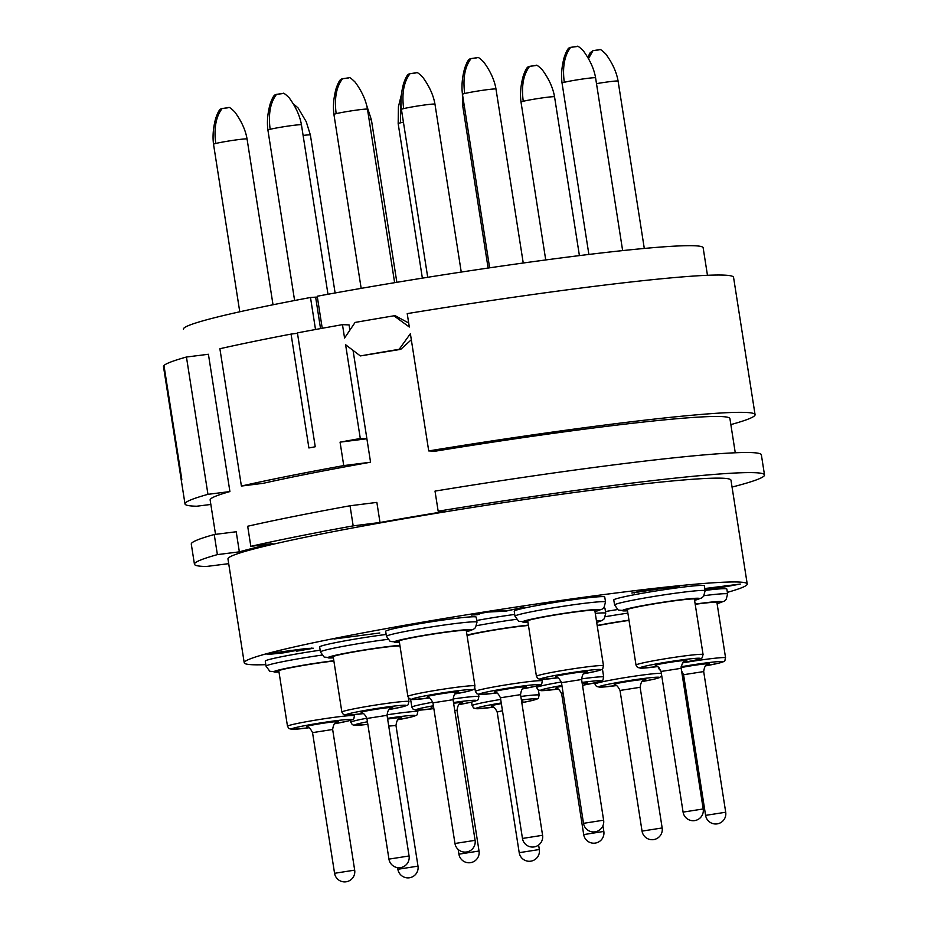 <?xml version="1.0" encoding="UTF-8"?>
<svg xmlns="http://www.w3.org/2000/svg" width="928" height="928" viewBox="0 0 928 928"><rect width="100%" height="100%" fill="white"/><g stroke="black" fill="none" stroke-linecap="round" stroke-linejoin="round"><path stroke-width="1.39" d="M276.358 94.389C275.407 95.132 273.934 93.171 270.083 104.238C267.577 113.483 266.858 122.102 267.914 130.106A16.971 0.87 -8.9 0 1 270.152 129.305A16.971 0.87 -8.9 0 1 288.944 125.953A16.971 0.87 -8.9 0 1 301.449 124.851C299.953 115.954 295.846 106.94 289.153 97.788C285.395 94.099 283.353 92.638 283.04 93.403L276.358 94.389L282.344 93.624M399.98 645.934A34.788 1.786 171.1 0 0 371.258 649.09A34.788 1.786 171.1 0 0 336.968 655.342A34.788 1.786 171.1 0 0 332.386 656.966A34.788 1.786 171.1 0 0 333.28 657.221M387.718 639.369A45.82 2.355 -8.9 0 0 320.438 651.978L319.65 646.955A45.82 2.355 -8.9 0 1 386.152 634.45M727.355 592.366A254.562 13.062 171.1 0 0 747.226 584.002A254.562 13.062 171.1 0 0 559.665 600.625A254.562 13.062 171.1 0 0 277.716 650.853A254.562 13.062 171.1 0 0 244.226 662.778A254.562 13.062 171.1 0 0 265.814 664.657M705.06 590.417A45.82 2.355 -8.9 0 1 726.833 589.036L727.622 594.059A45.82 2.355 -8.9 0 0 704.92 595.556A45.82 2.355 -8.9 0 0 704.05 595.672M605.462 611.529A45.82 2.355 -8.9 0 1 617.433 609.568M614.58 604.975L613.791 599.952A45.82 2.355 -8.9 0 1 636.237 594.372A45.82 2.355 -8.9 0 1 681.639 587.273A45.82 2.355 -8.9 0 1 704.329 585.765L705.118 590.788A45.82 2.355 -8.9 0 0 682.416 592.296A45.82 2.355 -8.9 0 0 637.026 599.395A45.82 2.355 -8.9 0 0 614.58 604.975L618.315 610.09L627.514 610.844M603.664 607.91A45.82 2.355 -8.9 0 1 604.952 608.246L605.74 613.269A45.82 2.355 -8.9 0 0 595.289 613.396M514.982 616.192L514.205 611.169A45.82 2.355 -8.9 0 1 536.651 605.59A45.82 2.355 -8.9 0 1 582.042 598.49A45.82 2.355 -8.9 0 1 604.743 596.994L605.532 602.017A45.82 2.355 -8.9 0 0 582.83 603.513A45.82 2.355 -8.9 0 0 537.428 610.612A45.82 2.355 -8.9 0 0 514.982 616.192L518.729 621.319L527.928 622.062A39.034 2.007 -8.9 0 1 534.006 618.64A39.034 2.007 -8.9 0 1 580.534 611.042A39.034 2.007 -8.9 0 1 594.987 611.529M476.737 620.484A45.82 2.355 -8.9 0 1 514.704 614.429M386.454 636.341L385.665 631.318A45.82 2.355 -8.9 0 1 408.111 625.739A45.82 2.355 -8.9 0 1 453.514 618.64A45.82 2.355 -8.9 0 1 476.203 617.143L476.992 622.166A45.82 2.355 -8.9 0 0 454.302 623.674A45.82 2.355 -8.9 0 0 408.9 630.762A45.82 2.355 -8.9 0 0 386.454 636.341L390.201 641.468L399.4 642.211M321.784 655.11A45.82 2.355 -8.9 0 0 266.046 666.142L265.269 661.119A45.82 2.355 -8.9 0 1 320.16 650.203M296.624 651.189L313.409 648.266L306.832 648.428L277.17 652.384L267.078 654.553L283.632 652.825L304.082 648.997L309.14 648.765L296.624 651.189M379.819 632.966L334.022 638.998L379.819 632.966M505.818 611.146L523.624 607.295L508.741 610.415L492.084 611.274L471.436 615.032L477.421 614.672L479.254 614.22L476.447 614.359L478.802 613.652L488.035 612.051L505.818 611.146L505.714 610.496M704.909 589.466L716.346 588.41L740.312 584.06L704.758 588.538M678.275 586.125L646.166 590.127L631.829 593.004L671.976 587.006L673.89 587.215L663.787 589.373L675.967 587.262L679.424 586.287L678.275 586.125M244.226 662.778L227.963 558.958A254.562 13.062 -8.9 0 1 261.464 547.033A254.562 13.062 -8.9 0 1 543.402 496.805A254.562 13.062 -8.9 0 1 730.974 480.194L747.226 584.002M228.706 563.667L206.144 566.509A288.515 14.802 -8.9 0 1 194.439 564.212A288.515 14.802 -8.9 0 1 217.384 554.619L239.354 551.847A263.053 13.491 171.1 0 1 272.797 543.564L250.827 546.337A288.515 14.802 -8.9 0 1 353.174 525.874L380.004 522.487A263.053 13.491 171.1 0 1 444.756 511.456L438.167 511.2A288.515 14.802 -8.9 0 1 764.51 474.939A288.515 14.802 -8.9 0 1 732.053 487.072M438.167 511.2L435.012 491.109A288.515 14.802 171.1 0 1 761.366 454.848L764.51 474.939M217.384 554.619L214.24 534.516L236.211 531.756L239.354 551.847M353.174 525.874L350.03 505.772L376.861 502.396L380.004 522.487M411.313 339.752L400.745 349.357L399.179 349.299L410.373 333.709L428.724 450.927L435.325 451.182A263.053 13.491 -8.9 0 1 729.918 418.598L735.266 452.783M353.058 350.413L370.562 462.214A263.053 13.491 -8.9 0 0 263.366 483.291L241.396 486.052L219.89 348.742A288.515 14.802 -8.9 0 1 291.067 334.092L297.47 333.28M183.466 329.347L183.408 328.953A263.053 13.491 -8.9 0 1 310.497 297.494L315.508 329.51M164.036 365.945L163.63 366.003A288.515 14.802 171.1 0 0 163.49 366.618L184.997 503.927A288.515 14.802 171.1 0 1 207.953 494.334L186.447 357.025L208.417 354.264L229.912 491.562A263.053 13.491 -8.9 0 0 210.146 499.995L215.528 534.354M399.179 349.299A288.515 14.802 171.1 0 0 360.331 355.923L345.61 344.74L360.296 438.515A288.515 14.802 171.1 0 0 340.066 442.146L366.896 438.77L360.296 438.515M428.724 450.927A288.515 14.802 -8.9 0 1 755.067 414.654A288.515 14.802 -8.9 0 1 730.858 424.595M184.997 503.927A288.515 14.802 171.1 0 0 196.713 506.224L210.842 504.449M163.63 366.003L181.459 479.857A288.515 14.802 -8.9 0 1 181.807 479.416L163.978 365.551A288.515 14.802 -8.9 0 1 186.447 357.025M755.067 414.654L733.561 277.344A288.515 14.802 171.1 0 0 407.218 313.618L409.318 327.016L393.936 315.81A288.515 14.802 171.1 0 0 355.088 322.434L344.566 338.047L342.467 324.649A288.515 14.802 171.1 0 0 297.412 332.885L315.242 446.751A288.515 14.802 -8.9 0 0 308.896 447.957L291.067 334.092M340.066 442.146L343.743 465.589A288.515 14.802 171.1 0 0 241.396 486.052M343.743 465.589L370.562 462.214M310.497 297.494L315.636 297.146L320.554 328.593M707.461 275.28L703.122 247.637A263.053 13.491 171.1 0 0 317.225 296.241L322.236 328.28M317.353 297.03A249.481 12.795 171.1 0 0 315.659 297.343M342.467 324.649L349.067 324.904L349.879 330.124M393.936 315.81L395.502 315.868L408.691 323.014M529.447 66.375C528.496 67.118 527.023 65.157 523.172 76.224C520.678 85.469 519.947 94.088 521.014 102.092A16.971 0.87 -8.9 0 1 523.241 101.291A16.971 0.87 -8.9 0 1 542.045 97.939A16.971 0.87 -8.9 0 1 554.55 96.837C553.042 87.94 548.947 78.926 542.254 69.774C538.484 66.085 536.454 64.624 536.14 65.389L529.447 66.375L535.444 65.61M629.01 620.403A34.788 1.786 171.1 0 0 597.214 625.75M596.495 83.648A16.971 0.87 -8.9 0 1 618.094 81.107C616.586 72.21 612.492 63.197 605.798 54.044C602.04 50.356 599.998 48.894 599.685 49.66L592.992 50.646L598.989 49.88M716.996 602.98A34.788 1.786 171.1 0 0 717.773 602.458A34.788 1.786 171.1 0 0 695.211 604.302M570.488 47.374C569.548 48.128 568.064 46.168 564.212 57.234C561.718 66.48 560.999 75.098 562.055 83.091A16.971 0.87 -8.9 0 1 564.282 82.302A16.971 0.87 -8.9 0 1 583.086 78.95A16.971 0.87 -8.9 0 1 595.59 77.848C594.082 68.95 589.988 59.926 583.294 50.773C579.536 47.084 577.494 45.634 577.181 46.4L570.488 47.374L576.485 46.609M694.492 599.72A34.788 1.786 171.1 0 0 695.269 599.198A34.788 1.786 171.1 0 0 669.633 601.472A34.788 1.786 171.1 0 0 631.098 608.339A34.788 1.786 171.1 0 0 626.516 609.963A34.788 1.786 171.1 0 0 627.421 610.218M409.863 73.706C408.923 74.46 407.438 72.5 403.587 83.555C401.093 92.8 400.374 101.43 401.43 109.423A16.971 0.87 -8.9 0 1 403.657 108.622A16.971 0.87 -8.9 0 1 422.46 105.282A16.971 0.87 -8.9 0 1 434.965 104.168C433.457 95.282 429.362 86.258 422.669 77.105C418.911 73.416 416.869 71.955 416.556 72.732L409.863 73.706L415.86 72.941M528.461 625.472A34.788 1.786 171.1 0 0 470.473 634.659A34.788 1.786 171.1 0 0 467.074 635.622M470.902 58.603C469.951 59.357 468.478 57.385 464.626 68.452C462.132 77.697 461.402 86.316 462.469 94.32A16.971 0.87 -8.9 0 1 464.696 93.519A16.971 0.87 -8.9 0 1 483.5 90.178A16.971 0.87 -8.9 0 1 495.993 89.065C494.496 80.168 490.402 71.154 483.708 62.002C479.938 58.313 477.908 56.852 477.595 57.617L470.902 58.603L476.899 57.838M594.894 610.937A34.788 1.786 171.1 0 0 595.683 610.415A34.788 1.786 171.1 0 0 570.047 612.689A34.788 1.786 171.1 0 0 531.512 619.556A34.788 1.786 171.1 0 0 526.93 621.18A34.788 1.786 171.1 0 0 527.835 621.435M221.966 108.553C221.026 109.307 219.542 107.346 215.69 118.401C213.196 127.646 212.477 136.277 213.533 144.269A16.971 0.87 -8.9 0 1 215.76 143.469A16.971 0.87 -8.9 0 1 234.564 140.128A16.971 0.87 -8.9 0 1 247.068 139.014C245.56 130.129 241.466 121.104 234.772 111.952C231.014 108.263 228.972 106.801 228.659 107.578L221.966 108.553L227.963 107.787M333.871 660.991A34.788 1.786 171.1 0 0 282.576 669.506A34.788 1.786 171.1 0 0 277.994 671.141A34.788 1.786 171.1 0 0 278.899 671.396M342.374 78.752C341.423 79.506 339.95 77.546 336.098 88.601C333.593 97.846 332.874 106.476 333.929 114.469A16.971 0.87 -8.9 0 1 336.168 113.668A16.971 0.87 -8.9 0 1 354.96 110.328A16.971 0.87 -8.9 0 1 367.465 109.214C365.968 100.328 361.862 91.304 355.169 82.151C351.41 78.462 349.369 77.001 349.056 77.778L342.374 78.752L348.36 77.987M466.366 631.086A34.788 1.786 171.1 0 0 467.144 630.576A34.788 1.786 171.1 0 0 441.508 632.838A34.788 1.786 171.1 0 0 402.972 639.705A34.788 1.786 171.1 0 0 398.402 641.341A34.788 1.786 171.1 0 0 399.295 641.596M207.953 494.334L229.912 491.562M360.331 355.923L400.745 349.357M250.827 546.337L247.683 526.246A288.515 14.802 -8.9 0 1 350.03 505.772M194.439 564.212L191.284 544.11A288.515 14.802 -8.9 0 1 214.24 534.516M295.812 650.714L295.661 649.797M270.64 654.46L270.512 653.614M311.947 648.637L311.843 647.941M290.731 650.725L293.364 650.748L285.824 652.28L272.078 653.869L290.684 650.447M476.447 614.359L476.354 613.768M474.08 615.055L473.953 614.29M725.128 586.241L725.023 585.58M716.346 588.41L716.242 587.76M704.804 588.793L719.56 586.937L713.342 588.48L704.828 588.978M675.967 587.262L675.816 586.334M656.282 589.651L656.166 588.897M634.462 593.027L634.346 592.261M408.946 701.591A33.942 1.74 171.1 0 0 383.937 703.807A33.942 1.74 171.1 0 0 346.341 710.5A33.942 1.74 171.1 0 0 341.875 712.101L343.36 714.444L346.701 715.21L363.474 713.586A30.543 1.566 171.1 0 1 349.775 713.493A30.543 1.566 171.1 0 1 390.99 706.463A30.543 1.566 171.1 0 1 402.102 706.904A30.543 1.566 171.1 0 1 388.844 709.607L402.392 706.846C410.176 704.445 407.485 705.512 408.946 701.591L408.332 697.694M361.398 712.02A16.971 0.87 -8.9 0 1 384.192 708.134A16.971 0.87 -8.9 0 1 390.584 708.331M387.046 715.314L409.074 855.976L388.948 859.119L366.92 718.469L387.046 715.314C388.333 706.533 391.326 708.888 390.92 708.192L389.888 708.47M276.532 94.354C270.303 102.44 268.18 114.086 270.152 129.305M320.438 651.978L324.185 657.105L333.384 657.848A39.034 2.007 -8.9 0 1 339.451 654.414A39.034 2.007 -8.9 0 1 385.99 646.828A39.034 2.007 -8.9 0 1 399.887 645.378M529.621 66.34C523.404 74.426 521.269 86.072 523.241 101.291M661.351 673.345A33.942 1.74 171.1 0 0 633.847 676.257A33.942 1.74 171.1 0 0 599.442 682.498A33.942 1.74 171.1 0 0 594.976 684.087L596.449 686.43L599.801 687.196L616.575 685.572M661.722 675.665L659.541 677.591L655.481 678.832L641.932 681.604A30.543 1.566 171.1 0 0 655.191 678.89A30.543 1.566 171.1 0 0 644.078 678.449A30.543 1.566 171.1 0 0 602.864 685.479A30.543 1.566 171.1 0 0 616.563 685.572M614.498 684.006A16.971 0.87 -8.9 0 1 637.292 680.12A16.971 0.87 -8.9 0 1 643.672 680.317M640.134 687.3L662.163 827.962L642.048 831.105L620.02 690.455L640.134 687.3C641.422 678.519 644.415 680.874 644.02 680.178L642.976 680.456M597.18 625.472A39.034 2.007 -8.9 0 1 628.975 620.182M605.404 616.691A45.82 2.355 -8.9 0 1 627.873 613.13M587.795 57.327L590.162 52.734L592.992 50.646L588.503 58.592M716.868 602.202L725.58 657.848A33.942 1.74 171.1 0 0 682.741 662.859M659.274 667.847A33.942 1.74 171.1 0 0 658.52 668.357L661.014 671.199M725.58 657.848C724.118 661.768 726.81 660.701 719.026 663.102L705.477 665.875A30.543 1.566 171.1 0 0 718.736 663.16A30.543 1.566 171.1 0 0 715.279 661.861A30.543 1.566 171.1 0 0 681.117 666.78M681.106 667.603A16.971 0.87 -8.9 0 1 702.89 664.146A16.971 0.87 -8.9 0 1 707.217 664.587M703.679 671.57L725.708 812.232L705.593 815.376L683.565 674.726L703.679 671.57C704.967 662.789 707.96 665.156 707.565 664.448L706.521 664.726M695.176 604.082A39.034 2.007 -8.9 0 1 702.624 603.084A39.034 2.007 -8.9 0 1 717.077 603.571M401.406 94.633L398.414 106.813L398.17 123.656A16.971 0.87 -8.9 0 1 400.409 122.856A16.971 0.87 -8.9 0 1 403.425 122.183M400.954 101.175L400.409 122.856M538.414 690.096L539.203 695.153A33.942 1.74 171.1 0 0 520.84 696.464M500.691 699.434A33.942 1.74 171.1 0 0 476.598 704.062A33.942 1.74 171.1 0 0 472.132 705.651L473.616 707.994L476.957 708.772L493.731 707.148A30.543 1.566 171.1 0 1 480.031 707.043A30.543 1.566 171.1 0 1 501.248 702.96M539.203 695.153C537.741 699.062 540.432 697.995 532.649 700.396L521.814 702.67A30.543 1.566 171.1 0 0 532.347 700.454A30.543 1.566 171.1 0 0 521.397 700.002M491.654 705.582A16.971 0.87 -8.9 0 1 501.352 703.656M521.548 701A16.971 0.87 -8.9 0 1 521.652 701.672M538.623 845.025L539.33 849.526L519.204 852.681L497.176 712.02L502.466 710.732M462.376 93.705L462.678 105.572A16.971 0.87 -8.9 0 1 464.139 104.98M602.423 668.914L603.699 677.069A33.942 1.74 171.1 0 0 581.52 678.89M561.324 681.999A33.942 1.74 171.1 0 0 541.094 685.978A33.942 1.74 171.1 0 0 536.628 687.567L538.112 689.91L541.465 690.687L558.238 689.063A30.543 1.566 171.1 0 1 544.527 688.959A30.543 1.566 171.1 0 1 561.916 685.514M603.699 677.069C602.237 680.978 604.928 679.911 597.145 682.312L583.584 685.084A30.543 1.566 171.1 0 0 596.855 682.37A30.543 1.566 171.1 0 0 582.042 682.428M556.162 687.497A16.971 0.87 -8.9 0 1 562.032 686.268M582.169 683.228A16.971 0.87 -8.9 0 1 585.336 683.808M602.933 825.734L603.826 831.442L583.7 834.597L561.684 693.935L563.157 693.425M596.437 620.739A39.034 2.007 -8.9 0 1 596.692 622.398M570.674 47.351C564.444 55.436 562.31 67.083 564.282 82.302M703.076 654.588A33.942 1.74 171.1 0 0 678.066 656.804A33.942 1.74 171.1 0 0 640.482 663.497A33.942 1.74 171.1 0 0 636.016 665.086L637.49 667.429L640.842 668.206L657.616 666.582A30.543 1.566 171.1 0 1 643.916 666.478A30.543 1.566 171.1 0 1 685.119 659.46A30.543 1.566 171.1 0 1 696.232 659.889A30.543 1.566 171.1 0 1 682.973 662.604L696.522 659.843C704.317 657.43 701.614 658.497 703.076 654.588L694.364 598.943M655.539 665.016A16.971 0.87 -8.9 0 1 678.333 661.13A16.971 0.87 -8.9 0 1 684.725 661.328M681.175 668.311L703.204 808.961L683.089 812.116L661.061 671.466L681.175 668.311C682.463 659.518 685.467 661.884 685.061 661.177L684.029 661.467M627.514 610.81A39.034 2.007 -8.9 0 1 633.592 607.411A39.034 2.007 -8.9 0 1 680.12 599.824A39.034 2.007 -8.9 0 1 694.585 600.312M303.108 135.418A16.971 0.87 -8.9 0 1 310.381 135.012L335.112 292.97M417.635 710.245L417.878 711.753A33.942 1.74 171.1 0 0 386.988 714.827M366.885 718.226A33.942 1.74 171.1 0 0 355.273 720.662A33.942 1.74 171.1 0 0 350.807 722.251L352.28 724.594L353.916 725.244L367.848 724.327A30.543 1.566 171.1 0 1 358.707 723.643A30.543 1.566 171.1 0 1 367.442 721.775M417.878 711.753C416.405 715.662 419.108 714.595 411.313 717.008L397.764 719.78A30.543 1.566 171.1 0 0 411.023 717.054A30.543 1.566 171.1 0 0 387.521 718.353M387.626 719.049A16.971 0.87 -8.9 0 1 399.516 718.492M388.739 726.102L395.978 725.476C397.265 716.683 400.258 719.049 399.852 718.342L398.82 718.632M417.994 866.126L397.88 869.281A10.185 10.185 0 0 0 410.385 877.586A10.185 10.185 0 0 0 417.994 866.126L395.978 725.476M369.124 119.816A16.971 0.87 -8.9 0 1 371.42 119.898L396.848 282.309M478.558 694.422L478.906 696.65A33.942 1.74 171.1 0 0 452.992 698.993M432.819 702.218A33.942 1.74 171.1 0 0 416.312 705.558A33.942 1.74 171.1 0 0 411.846 707.148L413.32 709.491L416.672 710.268L433.446 708.644A30.543 1.566 171.1 0 1 419.734 708.54A30.543 1.566 171.1 0 1 433.399 705.756M478.906 696.65C477.444 700.559 480.147 699.492 472.352 701.893L458.803 704.665A30.543 1.566 171.1 0 0 472.062 701.951A30.543 1.566 171.1 0 0 453.502 702.519M431.369 707.078A16.971 0.87 -8.9 0 1 433.527 706.579M453.618 703.262A16.971 0.87 -8.9 0 1 460.543 703.389M454.732 710.396L457.005 710.361C458.293 701.58 461.297 703.946 460.891 703.238L459.847 703.517M479.034 851.022L458.919 854.178A10.185 10.185 0 0 0 471.424 862.483A10.185 10.185 0 0 0 479.034 851.022L457.005 710.361M410.048 73.672C403.819 81.757 401.685 93.415 403.657 108.622M542.451 680.92A33.942 1.74 171.1 0 0 517.441 683.136A33.942 1.74 171.1 0 0 479.857 689.829A33.942 1.74 171.1 0 0 475.391 691.418L476.864 693.761L480.217 694.538L496.99 692.914A30.543 1.566 171.1 0 1 483.279 692.81A30.543 1.566 171.1 0 1 524.494 685.792A30.543 1.566 171.1 0 1 535.607 686.221A30.543 1.566 171.1 0 1 522.348 688.936L535.897 686.163C543.692 683.762 540.989 684.829 542.451 680.92L542.219 679.412M494.914 691.348A16.971 0.87 -8.9 0 1 517.708 687.462A16.971 0.87 -8.9 0 1 524.1 687.66M520.55 694.643L542.578 835.293L522.464 838.448L500.436 697.786L520.55 694.643C521.838 685.85 524.842 688.216 524.436 687.509L523.404 687.799M466.993 635.077A39.034 2.007 -8.9 0 1 519.494 626.145A39.034 2.007 -8.9 0 1 528.415 625.124M476.632 625.681A45.82 2.355 -8.9 0 1 516.339 619.336M471.076 58.568C464.858 66.654 462.724 78.3 464.696 93.519M603.49 665.805A33.942 1.74 171.1 0 0 578.48 668.021A33.942 1.74 171.1 0 0 540.896 674.726A33.942 1.74 171.1 0 0 536.43 676.315L537.904 678.658L541.256 679.424L558.03 677.8A30.543 1.566 171.1 0 1 544.318 677.707A30.543 1.566 171.1 0 1 585.533 670.689A30.543 1.566 171.1 0 1 596.646 671.118A30.543 1.566 171.1 0 1 583.387 673.832L596.936 671.06C604.72 668.659 602.028 669.726 603.49 665.805L594.778 610.16M555.953 676.234A16.971 0.87 -8.9 0 1 578.747 672.348A16.971 0.87 -8.9 0 1 585.127 672.545M581.589 679.528L603.618 820.19L583.503 823.333L561.475 682.683L581.589 679.528C582.877 670.747 585.87 673.102 585.475 672.406L584.431 672.684M222.152 108.518C215.922 116.603 213.788 128.261 215.76 143.469M354.392 714.676L354.554 715.766A33.942 1.74 171.1 0 0 329.544 717.982A33.942 1.74 171.1 0 0 291.96 724.675A33.942 1.74 171.1 0 0 287.494 726.264L288.968 728.608L292.32 729.385L309.094 727.761M354.554 715.766C353.092 719.676 355.795 718.608 348 721.01L334.451 723.782A30.543 1.566 171.1 0 0 347.71 721.068A30.543 1.566 171.1 0 0 336.597 720.638A30.543 1.566 171.1 0 0 295.382 727.656A30.543 1.566 171.1 0 0 309.082 727.749M307.017 726.195A16.971 0.87 -8.9 0 1 329.811 722.309A16.971 0.87 -8.9 0 1 336.191 722.506M332.653 729.489L354.682 870.139L334.567 873.294L312.539 732.633L332.653 729.489C333.941 720.696 336.945 723.063 336.539 722.355L335.495 722.634M278.992 671.988A39.034 2.007 -8.9 0 1 285.07 668.589A39.034 2.007 -8.9 0 1 331.598 660.991A39.034 2.007 -8.9 0 1 333.836 660.724M342.548 78.718C336.319 86.803 334.196 98.461 336.168 113.668M474.962 685.966A33.942 1.74 171.1 0 0 449.952 688.182A33.942 1.74 171.1 0 0 412.357 694.875A33.942 1.74 171.1 0 0 407.891 696.464L409.376 698.807L412.716 699.584L429.49 697.96A30.543 1.566 171.1 0 1 415.79 697.856A30.543 1.566 171.1 0 1 457.005 690.838A30.543 1.566 171.1 0 1 468.106 691.267A30.543 1.566 171.1 0 1 454.859 693.982L468.408 691.209C476.192 688.808 473.5 689.875 474.962 685.966L466.25 630.321M427.414 696.394A16.971 0.87 -8.9 0 1 450.208 692.508A16.971 0.87 -8.9 0 1 456.599 692.706M453.061 699.689L475.09 840.339L454.964 843.494L432.935 702.832L453.061 699.689C454.349 690.896 457.342 693.262 456.936 692.555L455.903 692.833M399.388 642.188A39.034 2.007 -8.9 0 1 405.466 638.789A39.034 2.007 -8.9 0 1 452.006 631.191A39.034 2.007 -8.9 0 1 466.459 631.678M333.164 656.456L341.875 712.101M366.92 718.469C363.01 710.488 360.888 713.655 361.05 712.866L361.062 712.866M388.948 859.119A10.185 10.185 0 0 0 401.453 867.436A10.185 10.185 0 0 0 409.074 855.976M301.449 124.851L327.978 294.269M267.914 130.106L294.605 300.51M554.55 96.837L579.408 255.606M521.014 102.092L545.734 259.944M594.778 682.869L594.976 684.087M620.02 690.455C616.111 682.486 613.976 685.641 614.139 684.852L614.15 684.852M642.048 831.105A10.185 10.185 0 0 0 654.553 839.422A10.185 10.185 0 0 0 662.163 827.962M618.094 81.107L644.299 248.449M658.3 667.012L658.52 668.357M683.565 674.726L681.593 670.921M705.593 815.376A10.185 10.185 0 0 0 718.098 823.693A10.185 10.185 0 0 0 725.708 812.232M717.089 603.606L724.072 601.263L726.102 599.558L727.622 594.059M398.17 123.656L422.368 278.156M471.575 702.078L472.132 705.651M497.176 712.02C493.267 704.05 491.144 707.217 491.306 706.417L491.318 706.417M519.204 852.681A10.185 10.185 0 0 0 531.709 860.987A10.185 10.185 0 0 0 539.33 849.526M462.678 105.572L488.116 268.041M536.396 686.047L536.628 687.567M582.656 686.314L585.684 683.658L584.64 683.948M561.684 693.935C557.763 685.966 555.64 689.133 555.802 688.332L555.814 688.332M583.7 834.597A10.185 10.185 0 0 0 596.217 842.902A10.185 10.185 0 0 0 603.826 831.442M596.704 622.444L602.191 620.472L604.209 618.767L605.74 613.269M595.59 77.848L622.642 250.606M562.055 83.091L588.886 254.446M627.305 609.441L636.016 665.086M661.061 671.466C657.152 663.485 655.017 666.652 655.191 665.863L655.203 665.863M683.089 812.116A10.185 10.185 0 0 0 695.594 820.422A10.185 10.185 0 0 0 703.204 808.961M694.585 600.335L701.58 597.992L703.598 596.298L705.118 590.788M310.381 135.012L306.228 121.696L298.085 107.938L293.399 103.901M350.506 720.337L350.807 722.251M397.625 867.634L397.88 869.281M371.42 119.898L366.56 105.038M410.628 699.376L411.846 707.148M458.177 849.445L458.919 854.178M433.886 708.899L431.021 707.913M434.965 104.168L461.251 272.066M401.43 109.423L427.715 277.298M474.8 687.66L475.391 691.418M500.436 697.786C496.526 689.817 494.392 692.984 494.566 692.184L494.578 692.184M522.464 838.448A10.185 10.185 0 0 0 534.969 846.754A10.185 10.185 0 0 0 542.578 835.293M495.993 89.065L523.241 263.018M462.469 94.32L489.636 267.821M527.707 620.67L536.43 676.315M561.475 682.683C557.566 674.714 555.431 677.869 555.594 677.08L555.605 677.08M583.503 823.333A10.185 10.185 0 0 0 596.008 831.65A10.185 10.185 0 0 0 603.618 820.19M594.999 611.564L601.982 609.22L604 607.515L605.532 602.017M247.068 139.014L273.018 304.767M213.533 144.269L239.76 311.785M278.771 670.619L287.494 726.264M312.539 732.633C308.63 724.664 306.495 727.83 306.658 727.03L306.669 727.03M334.567 873.294A10.185 10.185 0 0 0 347.072 881.6A10.185 10.185 0 0 0 354.682 870.139M266.046 666.142L269.793 671.269L278.992 672.023M367.465 109.214L394.632 282.68M333.929 114.469L361.166 288.364M399.179 640.819L407.891 696.464M432.935 702.832C429.026 694.863 426.903 698.03 427.066 697.23L427.077 697.23M454.964 843.494A10.185 10.185 0 0 0 467.468 851.8A10.185 10.185 0 0 0 475.09 840.339M466.459 631.713L473.454 629.37L475.472 627.664L476.992 622.166"/></g></svg>
